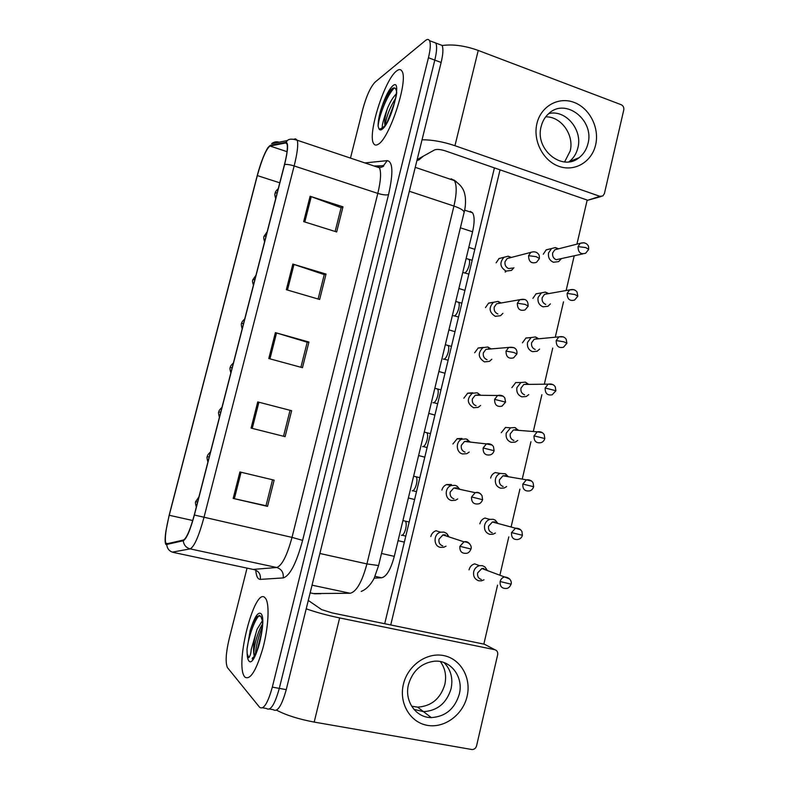 <?xml version="1.0" encoding="UTF-8"?>
<svg xmlns="http://www.w3.org/2000/svg" width="789" height="789" viewBox="0 0 789 789"><rect width="100%" height="100%" fill="white"/><g stroke="black" fill="none" stroke-linecap="round" stroke-linejoin="round"><path stroke-width="1.18" d="M470.254 211.413L472.522 212.764C474.643 216.196 474.662 222.528 472.572 231.779L394.293 556.353C390.752 569.441 386.551 576.581 381.679 577.775L374.144 578.15M244.827 677.051C250.123 680.503 256.139 670.916 262.875 648.292C268.477 627.442 269.68 604.571 265.785 598.693L264.749 597.49C254.512 587.519 234.856 663.559 244.403 676.469L244.827 677.051C250.123 680.503 256.139 670.916 262.875 648.292C268.477 627.442 269.68 604.571 265.785 598.693L264.749 597.49C254.512 587.519 234.856 663.559 244.403 676.469L244.827 677.051M378.217 144.259C389.431 138.795 408.613 80.34 402.005 71.257C400.822 69.136 399.007 69.047 396.551 71C384.568 79.679 367.319 134.446 373.582 143.47C374.597 145.314 376.146 145.57 378.217 144.259C389.431 138.795 408.613 80.34 402.005 71.257C400.822 69.136 399.007 69.047 396.551 71C384.568 79.679 367.319 134.446 373.582 143.47C374.597 145.314 376.146 145.57 378.217 144.259M166.193 543.946L165.749 543.187C164.684 538.335 165.848 529.024 169.25 515.276L257.332 175.592C262.056 158.717 266.278 148.865 270.006 146.024L285.766 142.957L287.038 144.052C287.886 147.415 287.028 154.279 284.444 164.645L194.281 514.951C190.208 529.863 186.598 538.216 183.433 540.031L166.193 543.946M166.025 544.597L183.275 540.741C186.52 538.887 190.218 530.316 194.39 515.03L284.602 164.507C288.064 150.176 288.518 142.76 285.963 142.286L270.183 145.403L267.875 147.661C264.167 153.747 260.607 163.096 257.194 175.7L169.162 515.207L165.828 531.51C164.822 538.857 164.891 543.217 166.025 544.597M262.638 707.812L266.465 708.492C270.499 711.254 274.779 704.557 279.296 688.383L434.808 60.112C436.81 51.67 437.145 45.979 435.794 43.04L433.062 42.014M247.036 568.119L229.027 639.494C225.861 653.164 225.319 662.513 227.4 667.543L259.611 707.279C263.556 710.041 267.796 703.315 272.323 687.12L428.447 57.745C430.469 49.293 430.824 43.592 429.512 40.673C428.634 39.085 427.263 39.056 425.389 40.574L375.081 82.125C370.554 86.898 366.49 95.814 362.891 108.862L350.474 158.096M310.126 196.274L342.988 206.826L336.656 231.956L303.666 221.62L310.126 196.274L311.251 196.668L304.801 221.975M257.747 401.917L291.624 410.714L285.095 436.662L251.08 428.092L257.747 401.917L258.91 402.222L252.243 428.388M239.905 471.96L274.138 480.146L267.53 506.37L233.169 498.421L239.905 471.96M292.847 264.088L326.044 274.069L319.653 299.465L286.328 289.711L292.847 264.088L293.991 264.453L287.472 290.046M275.391 332.633L308.933 342.022L302.463 367.694L268.793 358.522L275.391 332.633L276.544 332.968L269.956 358.837M308.933 342.022L307.197 342.298M300.905 367.27L307.217 342.219L276.544 332.968M326.044 274.069L324.23 274.72M318.105 299.011L324.259 274.602L293.991 264.453M267.53 506.37L266.011 505.71M272.55 479.761L266.001 505.739L233.169 498.421M291.624 410.714L258.91 402.222M342.988 206.826L341.085 207.852M335.128 231.483L341.124 207.685L311.251 196.668M289.997 410.566L283.517 436.268M269.552 709.035L273.3 709.686C277.412 712.467 281.732 705.79 286.249 689.645L441.14 62.469C443.132 54.037 443.438 48.346 442.057 45.397L439.276 44.352M266.465 708.492C270.499 711.254 274.779 704.557 279.296 688.383L434.808 60.112C436.81 51.67 437.145 45.979 435.794 43.04L429.512 40.673M487.375 570.555L485.057 566.985L482.375 565.664L479.515 565.654C476.536 566.463 474.603 568.465 473.706 571.66C473.045 576.355 474.761 579.402 478.834 580.803L481.507 580.832L484.022 579.797M483.933 568.524L481.882 568.514L477.651 572.883C477.177 576.286 478.41 578.485 481.369 579.501M486.665 570.289L485.057 566.985M449.059 536.924L446.722 533.443L444.01 532.102L440.548 532.2C433.329 533.897 433.191 546.106 440.38 547.369L443.645 547.31L446.041 546.175M445.41 534.843L442.925 534.912L438.99 539.183C438.497 542.615 439.759 544.864 442.777 545.919M448.182 536.638L446.722 533.443M497.938 523.472L495.285 520.188L493.243 519.29L489.89 519.369C487.188 520.267 485.432 522.2 484.633 525.149C483.973 529.813 485.669 532.871 489.722 534.321L492.888 534.271L495.393 533.029M494.841 521.933L492.435 521.993L488.598 526.184C488.125 529.567 489.358 531.786 492.287 532.831M497.129 523.255L495.285 520.188M508.343 476.724L505.424 473.785L500.246 473.42C497.79 474.386 496.202 476.24 495.472 478.972C494.821 483.608 496.508 486.675 500.532 488.174L504.141 488.036L506.646 486.566M505.67 475.678L502.938 475.806L499.467 479.83C499.003 483.193 500.216 485.422 503.135 486.507M507.455 476.576L505.424 473.785M518.6 430.36L514.734 427.53L510.562 427.816L506.242 433.112C505.591 437.727 507.268 440.804 511.262 442.353L515.276 442.116L517.771 440.42M516.42 429.749L513.412 429.956L510.266 433.802C509.793 437.145 511.006 439.384 513.905 440.499M517.643 430.281L515.493 427.786M528.738 384.381L525.366 382.132L520.858 382.527L516.933 387.586C516.292 392.172 517.949 395.259 521.923 396.847L526.283 396.512L528.768 394.579M527.091 384.154L523.837 384.43L520.977 388.109C520.513 391.433 521.716 393.672 524.596 394.825M527.733 384.391L525.513 382.182M459.809 489.328L457.097 486.182L455.135 485.334L451.18 485.551C444.394 487.632 444.661 499.19 451.525 500.492L455.292 500.325L457.689 498.964M456.575 487.858L453.734 488.006L450.194 492.099C449.71 495.512 450.963 497.76 453.961 498.855M458.823 489.121L457.097 486.182M470.372 442.116L466.171 438.911L461.782 439.246C455.411 441.633 456.012 452.61 462.591 453.961L466.802 453.675L469.208 452.058M467.66 441.219L464.504 441.455L461.328 445.351C460.845 448.744 462.088 451.002 465.066 452.127M469.287 441.988L467.404 439.365M480.787 395.299L477.128 392.814L472.364 393.277C466.624 398.721 467.029 403.544 473.578 407.755L478.183 407.351L480.59 405.477M478.667 394.904L475.234 395.24L472.374 398.938C471.891 402.311 473.134 404.579 476.092 405.743M479.623 395.289L477.641 392.981M254.314 656.556L252.411 657.957C251.652 660.62 253.21 658.223 257.096 650.767C260.962 641.447 262.865 625.302 262.559 621.278L260.764 616.071L257.076 616.357C255.32 618.004 253.614 620.992 251.957 625.302L250.202 630.431L247.006 649.219L247.154 653.617L248.772 657.691C250.231 655.846 251.02 653.193 251.149 649.722L257.096 629.178C253.93 639.563 252.884 648.075 253.959 654.702L254.265 656.369M257.096 629.178L262.461 620.637M253.959 654.702L253.92 652.888C253.92 645.856 257.954 630.924 262.481 624.138M250.202 630.431C252.194 624.661 254.314 620.134 256.563 616.87M255.38 654.663C256.021 645.895 258.348 636.555 262.342 626.663M247.006 649.219C248.397 637.699 254.117 620.657 259.236 615.331M257.046 650.876L261.879 631.2M416.908 160.581L418.989 159.851L423.2 156.232M384.47 126.062L383.01 127.394C386.718 129.1 398.258 93.112 396.532 91.899L396.571 91.84C396.078 88.476 394.845 87.263 392.883 88.21L392.557 88.398C389.056 90.991 385.614 96.81 382.221 105.864L380.406 111.338C378.759 117.512 378 122.482 378.128 126.25L378.799 128.321C379.243 129.248 380.229 129.169 381.768 128.084L382.389 127.473C381.777 125.826 383.484 119.425 387.498 108.28C390.101 101.988 393.021 97.205 396.236 93.921M385.436 124.8L385.496 123.755C386.511 116.131 389.865 107.639 395.565 98.3M380.406 111.338C383.622 101.968 387.507 94.433 392.064 88.743M387.586 121.23L394.599 102.609M378.128 126.25C378.454 117.512 386.985 94.798 394.392 87.914M467.098 696.342C462.926 714.834 444.414 728.503 427.303 725.338C410.132 722.438 398.77 703.107 403.396 684.28C407.765 665.393 426.829 652.03 443.734 655.59C460.707 658.864 471.516 677.899 467.098 696.342M408.495 684.507C404.165 700.938 415.852 717.753 431.287 717.596C445.46 716.668 454.799 708.857 459.306 694.142C463.824 676.903 450.627 659.486 434.137 661.241C421.168 663.105 412.617 670.857 408.495 684.507M451.091 688.679C446.653 703.117 437.461 710.771 423.506 711.658L413.909 709.36L423.506 711.658C437.461 710.771 446.653 703.117 451.091 688.679C453.192 678.234 450.825 669.526 443.99 662.543C450.825 669.526 453.192 678.234 451.091 688.679M262.392 625.835L261.632 628.369M276.564 710.169C286.111 715.199 298.656 719.173 314.19 722.083L472.039 749.55C474.307 749.491 475.816 748.258 476.566 745.852L497.662 654.752C498.027 652.118 497.08 650.432 494.811 649.702L484.446 644.238L332.218 612.925L321.616 609.611L308.282 600.439M306.211 608.812C315.886 612.244 327.021 615.282 339.635 617.935L494.811 649.702M595.626 144.9C591.799 161.893 574.747 172.051 558.987 166.361C543.167 160.936 532.693 140.738 536.934 123.508C540.938 106.19 558.474 96.386 574.057 102.392C589.699 108.152 599.689 127.986 595.626 144.9M541.146 126.536C534.626 149.486 562.31 171.894 579.047 157.721C583.544 154.24 586.523 149.535 587.973 143.578C594.59 120.352 565.841 97.609 549.045 113.31C545.12 116.703 542.487 121.111 541.146 126.536M577.883 147.829C576.443 153.677 573.514 158.313 569.076 161.735L569.076 161.735C573.514 158.313 576.443 153.677 577.883 147.829C582.824 129.781 565.555 109.267 548.73 113.577C565.555 109.267 582.824 129.781 577.883 147.829M422.046 139.771C432.185 139.761 443.162 141.734 454.957 145.709L599.896 196.323L602.855 195.948L604.404 193.611L623.774 109.947C624.109 107.491 623.231 105.736 621.13 104.681L478.233 50.437L454.957 145.709M442.126 45.545C452.778 44.026 464.81 45.654 478.233 50.437M601.1 196.52L587.746 200.258L445.361 150.886C440.499 149.368 436.909 149.042 434.591 149.91L417.144 159.595M543.266 254.226L546.225 249.817L550.209 248.87M532.881 298.38L536.125 293.755L540.603 293.025M511.893 387.606L515.799 382.517M501.291 432.688L505.591 427.362M490.61 478.095L490.63 478.006C491.35 475.303 492.928 473.479 495.364 472.522M479.86 523.817L479.88 523.728C480.679 520.809 482.414 518.896 485.097 518.008M522.426 342.84L525.977 337.988L530.967 337.564M469.031 569.865L469.051 569.776C469.938 566.61 471.852 564.628 474.81 563.829M545.682 116.851C561.147 116.308 574.451 135.067 570.161 151.074L564.589 161.942M440.351 661.567C445.174 668.204 446.663 675.857 444.818 684.507C440.44 698.738 431.356 706.273 417.578 707.131L411.631 706.214M384.707 623.724L494.417 167.899M587.184 200.071L576.927 244.146M574.185 255.922L566.127 290.53M563.504 301.812L555.269 337.209M552.734 348.067L544.331 384.204M541.885 394.697L533.315 431.504M530.948 441.702L522.239 479.11M519.912 489.111L511.094 527.013M508.787 536.914L499.881 575.211M497.563 585.132L483.844 644.11M390.733 624.957L500.048 169.852M430.814 536.51C431.642 533.551 433.427 531.608 436.179 530.691M441.899 490.077C442.639 487.355 444.246 485.501 446.712 484.515L451.436 484.564M452.906 443.98L457.226 438.674L462.009 438.467M463.833 398.208L467.729 393.169L472.729 392.794M474.692 352.752L478.193 347.979L483.341 347.416M485.462 307.621L488.638 303.094L493.51 302.276M496.163 262.806L499.042 258.516L503.362 257.441M538.779 338.787L535.484 336.942L531.115 337.554L527.545 342.377C526.914 346.933 528.561 350.03 532.506 351.667L537.171 351.233L539.646 349.063M535.484 336.942L537.368 338.787L534.212 339.221L531.618 342.732C531.155 346.036 532.358 348.284 535.208 349.468M548.74 293.597L545.426 292.078L541.343 292.887L538.088 297.483C537.457 302.009 539.094 305.126 543.01 306.813L547.951 306.27L550.387 303.873M547.684 293.784L544.548 294.336L542.181 297.67C541.727 300.954 542.911 303.213 545.751 304.436M558.642 248.782L555.338 247.559L551.521 248.535L548.552 252.904C547.931 257.411 549.558 260.528 553.444 262.264L558.622 261.632L561.018 259.019M555.338 247.559L557.586 249.048L554.835 249.758L552.675 252.934C552.221 256.198 553.405 258.457 556.215 259.719L582.706 253.93M491.083 348.916L487.849 347.002L482.927 347.633C477.592 353.077 478.114 357.821 484.485 361.885L489.427 361.352L491.833 359.222M487.849 347.002L489.466 348.896L485.916 349.349L483.341 352.861C482.868 356.214 484.101 358.492 487.04 359.695M501.281 302.966L498.027 301.418L493.45 302.305C488.49 307.73 489.111 312.405 495.314 316.34L500.542 315.699L502.928 313.312M500.039 303.183L496.567 303.785L494.23 307.108C493.766 310.452 494.989 312.73 497.898 313.963M511.43 257.421L508.175 256.198L503.944 257.293C499.319 262.678 500.019 267.284 506.074 271.11L511.548 270.371L513.905 267.727M508.175 256.198L510.207 257.747L507.159 258.536L505.049 261.692C504.575 265.005 505.798 267.293 508.688 268.566L512.672 268.023M375.002 576.315L381.679 577.775M381.511 553.474L394.293 556.353M460.391 227.804L472.572 231.779M169.25 515.276L192.743 520.513M284.602 164.507C286.9 164.201 290.086 164.684 294.149 165.946L203.927 517.614C198.818 536.333 194.232 546.757 190.169 548.888L172.298 552.132M253.151 569.421L276.712 567.498C281.939 565.693 287.048 555.653 292.019 537.388L377.813 193.394C380.821 180.72 381.363 172.199 379.44 167.81L377.034 166.203L375.041 166.341M166.775 544.795C167.238 548.789 169.379 551.314 173.205 552.379L254.265 569.658C258.851 571.147 260.873 574.382 260.321 579.382C257.816 579.382 256.277 576.295 255.735 570.131M364.834 162.919L387.231 160.64C392.942 161.666 393.376 172.988 388.543 194.597L302.611 540.376L292.019 537.388L194.39 515.03M294.031 139.17L295.559 138.854L297.256 140.245C298.39 144.456 297.364 153.027 294.149 165.946L377.813 193.394C382.803 194.893 386.383 195.297 388.543 194.597M285.963 142.286L287.492 140.491L271.603 143.726C273.822 141.882 276.328 141.369 279.119 142.198M302.611 540.376C296.348 563.346 289.879 575.862 283.202 577.923C283.764 572.567 281.604 569.096 276.712 567.498L190.169 548.888C186.076 547.744 183.778 545.021 183.275 540.741M270.183 145.403L267.875 147.661M283.202 577.923L260.321 579.382M272.323 687.12L286.249 689.645M428.447 57.745L441.14 62.469M378.326 166.518L383.75 165.355L387.231 160.64M285.766 142.957L286.604 143.233M270.006 146.024L287.038 151.666M257.332 175.592L279.76 182.811M241.079 472.236L234.353 498.687M313.489 593.555L350.148 593.259L312.049 585.172M350.148 593.259C356.411 591.829 362.003 582.055 366.924 563.918L319.87 553.484M320.896 593.703L314.643 593.792L310.156 592.855M378.582 565.545L366.924 563.918L453.941 206.057L409.333 191.263M464.04 212.734L464.139 212.34C463.883 210.426 460.49 208.326 453.941 206.057C456.782 193.63 456.93 185.149 454.365 180.602L451.229 178.768M453.872 179.961L456.545 181.884M198.927 496.873L195.741 501.528L197.546 502.268M500.147 581.532C499.792 586.227 501.765 588.545 506.045 588.476C508.205 588.486 509.881 587.055 511.075 584.176L500.147 581.532C500.828 579.087 502.287 577.558 504.546 576.946L481.882 568.514M509.635 578.958L504.546 576.946C510.976 577.578 511.824 582.538 511.075 584.176M459.888 546.323C459.583 551.304 461.733 553.631 466.329 553.316C468.272 553.237 469.82 551.797 470.984 549.016L459.888 546.323L463.991 541.836L442.925 534.912M401.443 535.287C402.952 535.425 404.323 533.453 405.546 529.35C406.463 525.454 406.434 522.732 405.447 521.174L404.175 520.868M469.672 543.917C468.212 541.974 466.319 541.284 463.991 541.836C470.51 541.954 471.852 547.024 470.984 549.016M207.911 461.979C206.974 458.626 206.767 456.821 207.31 456.575L209.164 457.097M520.681 529.833L515.513 528.196C518.56 528.088 520.72 529.241 521.983 531.648L522.407 535.267L511.528 532.605C511.233 537.506 513.304 539.814 517.771 539.518C520.316 538.936 521.864 537.516 522.407 535.267L522.407 535.258M492.435 521.993L515.513 528.196L511.528 532.605M219.411 417.302C218.474 413.88 218.277 412.095 218.819 411.917L220.713 412.243M531.579 481.053L526.431 479.83C529.508 479.525 531.747 480.58 533.157 482.986L533.65 486.724L522.821 484.051C522.584 489.141 524.764 491.429 529.37 490.916C531.322 490.62 532.753 489.219 533.65 486.724L533.65 486.744M502.938 475.806L526.431 479.83L522.821 484.051M230.832 372.931C229.895 369.469 229.698 367.684 230.23 367.585L232.183 367.694M542.339 432.628L537.299 431.82C540.445 431.366 542.753 432.313 544.223 434.68L544.814 438.546L534.025 435.853C533.847 441.11 536.125 443.388 540.85 442.668C542.763 442.195 544.085 440.824 544.814 438.546L544.804 438.585M513.412 429.956L537.299 431.82L534.025 435.853M242.174 328.885C241.247 325.364 241.049 323.589 241.572 323.549L243.564 323.451M552.961 384.568L548.128 384.164C551.333 383.572 553.7 384.43 555.239 386.758L555.9 390.723L545.16 388.01C545.041 393.435 547.388 395.693 552.211 394.786L555.88 390.782M523.837 384.43L548.128 384.164L545.16 388.01M471.556 496.962C471.319 502.149 473.578 504.467 478.341 503.905C480.176 503.668 481.596 502.258 482.602 499.684L471.556 496.962L475.234 492.681L453.734 488.006M412.164 490.817C413.702 490.807 415.083 488.746 416.316 484.653C417.203 480.925 417.174 478.312 416.237 476.832L414.984 476.517M480.974 494.308C479.387 492.523 477.483 491.981 475.234 492.681C478.272 492.306 480.531 493.312 482.01 495.689L482.602 499.684M492.109 445.045L486.438 443.901C489.535 443.359 491.882 444.266 493.46 446.633L494.131 450.716L483.134 447.974C482.957 453.359 485.324 455.647 490.225 454.849C492.011 454.434 493.312 453.064 494.131 450.716L494.121 450.746M422.598 446.604L422.805 446.653C424.383 446.485 425.774 444.355 427.007 440.262C427.855 436.692 427.845 434.197 426.948 432.786L425.715 432.461M464.504 441.455L486.438 443.901L483.134 447.974M503.086 396.147L497.593 395.486C500.739 394.776 503.155 395.595 504.812 397.942L505.562 402.124L494.624 399.362C494.516 404.915 496.971 407.183 501.982 406.167L505.552 402.183M432.964 402.686L433.378 402.794C434.986 402.469 436.396 400.27 437.619 396.177C438.447 392.744 438.437 390.358 437.589 389.016L436.386 388.691M475.234 395.24L497.593 395.486L494.624 399.362M247.154 653.617C247.282 657.296 247.854 659.722 248.87 660.906C254.985 669.24 267.796 617.905 260.745 613.487C258.22 612.077 255.291 616.012 251.957 625.302M378.799 128.321C379.391 130.027 380.436 130.392 381.935 129.386C391.137 124.041 402.903 76.908 392.863 85.735C389.293 88.989 385.742 95.706 382.221 105.864M387.498 108.28C385.002 116.249 384.164 121.97 384.973 125.431M339.635 617.935L314.19 722.083M587.746 200.258L599.896 196.323M253.427 285.135C252.51 282.363 252.312 280.588 252.835 279.809L254.877 279.513M563.435 336.893L558.898 336.864C562.153 336.124 564.579 336.903 566.167 339.211L566.896 343.254L563.888 341.815L556.196 340.532C556.146 346.095 558.563 348.334 563.464 347.249L566.877 343.333M534.212 339.221L558.898 336.864L556.196 340.532M264.611 241.7C263.694 238.88 263.496 237.104 264.019 236.375L266.1 235.881M573.79 289.612L569.619 289.908C572.922 289.04 575.398 289.731 577.025 291.999L577.814 296.131L574.865 294.524L567.163 293.4C567.173 299.09 569.648 301.319 574.599 300.067L577.795 296.24M544.548 294.336L569.619 289.908L567.163 293.4M275.706 198.572C274.799 195.692 274.611 193.916 275.134 193.236L277.255 192.546M584.057 242.726L580.29 243.288C583.633 242.292 586.138 242.913 587.805 245.142C588.466 245.803 588.752 247.204 588.653 249.354L585.754 247.578L578.041 246.612C578.11 252.421 580.635 254.64 585.635 253.239L588.624 249.482M554.835 249.758L580.29 243.288L578.041 246.612M513.895 347.633L508.708 347.436C516.203 346.41 517.278 350.385 516.923 353.896L513.669 352.446L506.025 351.105C505.996 356.825 508.52 359.074 513.6 357.861L516.903 353.975M443.27 359.054L443.882 359.232C445.519 358.758 446.939 356.48 448.162 352.397C448.961 349.103 448.961 346.825 448.162 345.543L446.988 345.207M485.916 349.349L508.708 347.436L506.025 351.105M524.547 299.514L519.764 299.731C526.697 298.045 528.028 301.516 528.186 306.033L524.991 304.386L517.347 303.213C517.377 309.071 519.961 311.3 525.109 309.909L528.166 306.132M453.507 315.718L454.306 315.955C455.973 315.334 457.413 312.986 458.636 308.903C459.405 305.747 459.415 303.558 458.656 302.355L457.512 302M496.567 303.785L519.764 299.731L517.347 303.213M528.581 255.685L530.78 252.381C534.104 251.267 536.658 251.839 538.433 254.097C539.153 254.758 539.469 256.238 539.37 258.526L536.234 256.691L528.581 255.685C528.669 261.672 531.313 263.881 536.5 262.323L539.351 258.644M463.695 272.669L464.672 272.974C466.368 272.205 467.818 269.789 469.041 265.715C469.78 262.678 469.8 260.587 469.08 259.433L467.976 259.088M464.613 210.14L472.522 212.764M165.749 543.187L168.432 543.769M374.055 166.006L383.651 165.729C384.115 166.173 382.704 166.873 379.44 167.81L297.256 140.245C292.334 138.726 289.08 138.805 287.492 140.491M442.057 45.397L435.794 43.04M361.165 591.415C368.325 588.919 373.582 579.826 374.371 577.686L378.552 565.664L464.139 212.34C465.323 208.069 465.737 203.118 465.352 197.477C464.563 192.25 463.577 186.589 454.365 180.602L415.241 167.337M196.323 506.992C195.386 503.707 195.189 501.903 195.731 501.567M474.653 563.869L479.515 565.654M398.07 540.672L404.353 542.122M405.793 536.116L402.212 535.238M436.031 530.731L440.548 532.2M409.185 522.042L402.923 520.572M484.939 518.057L489.89 519.369M408.367 497.987L414.61 499.506M207.32 456.565C207.349 455.381 208.404 453.843 210.495 451.949M495.206 472.581L500.246 473.42M418.594 455.569L424.798 457.156M218.819 411.897C218.701 411 219.756 409.471 221.975 407.331M505.433 427.431L510.562 427.816M428.762 413.406L434.926 415.063M230.24 367.536C230.319 366.313 231.364 364.804 233.386 363.009M515.641 382.596L520.858 382.527M438.871 371.52L444.996 373.246M241.592 323.47C241.69 322.228 242.736 320.728 244.718 318.983M416.493 491.675L412.825 490.758M446.564 484.574L451.18 485.551M419.856 477.69L413.623 476.181M427.115 447.55L423.358 446.584M457.078 438.743L461.782 439.246M430.459 433.644L424.265 432.076M437.658 403.731L433.812 402.715M467.571 393.247L472.364 393.277M440.992 389.874L434.828 388.257M253.92 652.888L254.798 655.748M385.496 123.755L385.624 124.524M381.777 128.065L382.389 127.463M431.287 717.596L417.578 707.131M579.047 157.721L568.78 161.853M525.809 338.077L531.115 337.554M448.911 329.881L454.997 331.676M252.865 279.71L255.971 275.243M535.948 293.863L541.343 292.887M547.507 293.755L545.426 292.078M458.892 288.508L464.938 290.372M264.049 236.256L267.155 231.808M505.641 271.968L505.029 271.899M546.047 249.945L551.521 248.535M468.804 247.391L474.82 249.324M275.174 193.088C275.164 192.043 276.189 190.563 278.261 188.65M448.122 360.228L444.187 359.163M478.035 348.067L482.927 347.633M451.456 346.391L445.331 344.724M458.527 317.02L454.494 315.916M488.47 303.203L493.45 302.305M499.861 303.144L498.027 301.418M461.851 303.193L455.766 301.467M468.853 274.118L464.731 272.955M498.875 258.634L503.944 257.293M530.78 252.381L507.159 258.536M472.177 260.271L466.131 258.496"/></g></svg>
